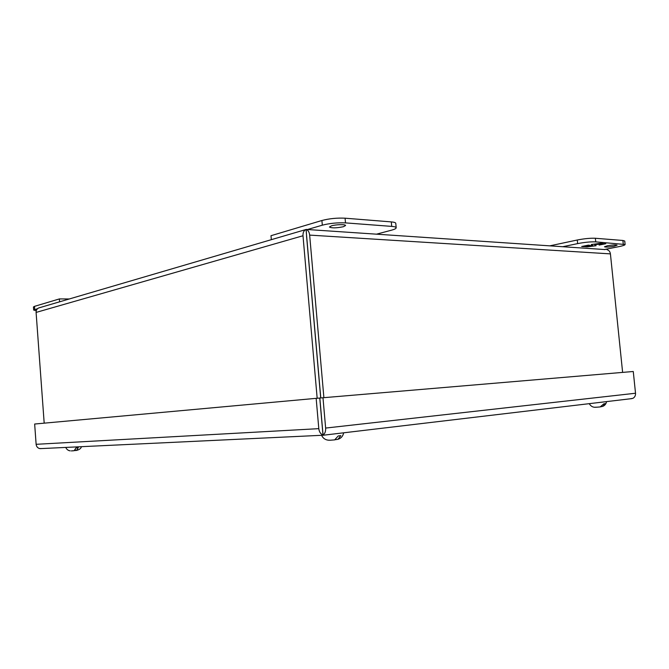 <?xml version="1.0" encoding="UTF-8"?>
<svg xmlns="http://www.w3.org/2000/svg" width="669" height="669" viewBox="0 0 669 669"><rect width="100%" height="100%" fill="white"/><g stroke="black" fill="none" stroke-linecap="round" stroke-linejoin="round"><path stroke-width="1" d="M36.268 310.709L33.676 310.073L33.45 306.962L34.495 306.36L59.382 298.926L69.467 298.968M33.676 310.073L37.581 308.643M59.382 298.926L59.6 301.861M331.473 225.838C335.955 224.458 345.823 224.232 345.58 225.512L343.448 226.707C336.423 228.129 331.74 228.229 329.407 227.017L331.473 225.838M376.43 234.192L391.541 230.178C394.618 229.342 396.165 228.539 396.182 227.786C396.065 227.092 394.576 226.624 391.708 226.39L345.497 222.886C337.427 222.534 329.7 223.295 322.316 225.177L307.414 229.542M396.182 227.786L395.78 223.337C395.655 222.626 394.166 222.15 391.298 221.899L345.079 218.194C337.009 217.81 329.282 218.579 321.906 220.494L270.995 235.705L271.338 239.678M343.665 432.81C342.963 436.188 341.056 438.354 337.937 439.316L340.797 435.644L338.213 435.962L334.659 439.884L330.152 440.219L334.659 439.884M337.937 439.316L335.152 439.725M330.16 440.227L328.287 440.169L330.152 440.219M606.532 401.617C606.156 403.842 604.935 405.414 602.861 406.334L605.345 403.641L603.864 403.817L600.177 406.919L597.041 407.187L600.177 406.919M602.861 406.334L600.536 406.836M594.624 407.237L597.041 407.187M596.815 407.162L595.92 407.27M81.434 446.683C81.074 448.406 79.435 449.652 76.525 450.429L78.248 447.712L75.998 447.954L74.142 450.714L71.357 450.906L74.142 450.714M75.43 450.48L74.811 450.546M76.316 450.48L75.438 450.521L75.371 449.668M607.427 245.757C612.679 244.862 615.906 244.678 617.111 245.205L614.134 246.242C608.899 247.129 605.688 247.304 604.492 246.786L607.427 245.757M549.742 245.858L577.272 240.004C584.313 238.641 590.342 238.055 595.36 238.264L622.889 240.472L624.754 241.049L625.114 244.511C624.997 245.105 622.99 245.799 619.084 246.602L604.358 249.529M562.721 246.727L577.64 243.608C584.681 242.262 590.71 241.685 595.736 241.869L625.114 244.511M599.131 245.088L605.796 243.733L600.252 244.001L602.71 243.499L600.486 243.332L591.312 244.528L595.97 243.934L597.961 244.085L594.632 244.762L599.181 244.168L601.155 244.319L599.098 244.737M588.26 245.155L581.687 246.501L583.912 246.66L587.223 246.234L584.831 246.719L587.056 246.878L596.087 245.707L591.488 246.292L589.514 246.15L592.801 245.473L591.58 245.389L588.285 246.067L586.295 245.924L589.581 245.247L588.26 245.155M603.998 243.6L601.138 244.185M601.105 243.892L601.155 244.319M600.235 243.759L599.131 243.683L599.181 244.168M599.131 243.683L597.944 243.926M597.919 243.667L597.961 244.085M600.913 243.365L600.252 244.001M583.912 246.66L583.452 246.142M589.506 246.067L587.006 246.393L587.056 246.878M587.006 246.393L586.588 246.359M586.287 245.858L583.87 246.175M306.151 229.45L306.494 234.501M306.553 235.973L320.702 397.955M305.599 229.618L38.769 307.932C36.937 308.76 36.051 310.257 36.093 312.423L44.187 423.159M320.777 397.946L306.051 229.425C308.066 230.077 309.27 231.967 309.655 235.103L323.888 397.67M605.152 249.579L306.051 229.425M305.984 229.434C303.851 230.496 302.848 232.595 302.998 235.756L317.165 398.256M606.925 249.679C608.907 250.189 610.069 251.594 610.421 253.886L622.622 372.399M323.269 435.235L323.06 435.026C324.95 433.671 325.811 431.354 325.636 428.068L322.985 397.746L319.832 398.03L323.06 435.026M630.499 398.766L632.924 398.314C634.781 397.286 635.65 395.588 635.525 393.238L325.636 428.068M41.687 448.565L39.471 448.539C37.514 447.896 36.394 446.482 36.126 444.308L34.654 424.029L316.161 398.339L318.804 428.653L36.126 444.308M323.244 435.31L322.993 435.026C320.618 434.039 319.222 431.915 318.804 428.653M322.985 397.746L633.267 371.496L635.525 393.238M316.161 398.339L319.757 398.038L322.993 435.026M322.617 429.899L322.399 428.252M34.721 309.479L34.495 306.36M321.906 220.494L322.316 225.177M345.497 222.886L345.079 218.194M391.708 226.39L391.298 221.899M622.889 240.472L623.249 243.959M595.36 238.264L595.736 241.869M577.272 240.004L577.64 243.608M36.093 312.423L302.998 235.756M309.655 235.103L610.421 253.886M321.605 435.293C322.918 438.187 325.167 439.817 328.345 440.185M589.247 403.666C590.802 406.267 592.943 407.463 595.661 407.254M65.729 447.427C66.708 449.459 68.213 450.605 70.228 450.856M323.16 435.243L631.879 398.607M40.274 448.631L323.102 435.226"/></g></svg>
